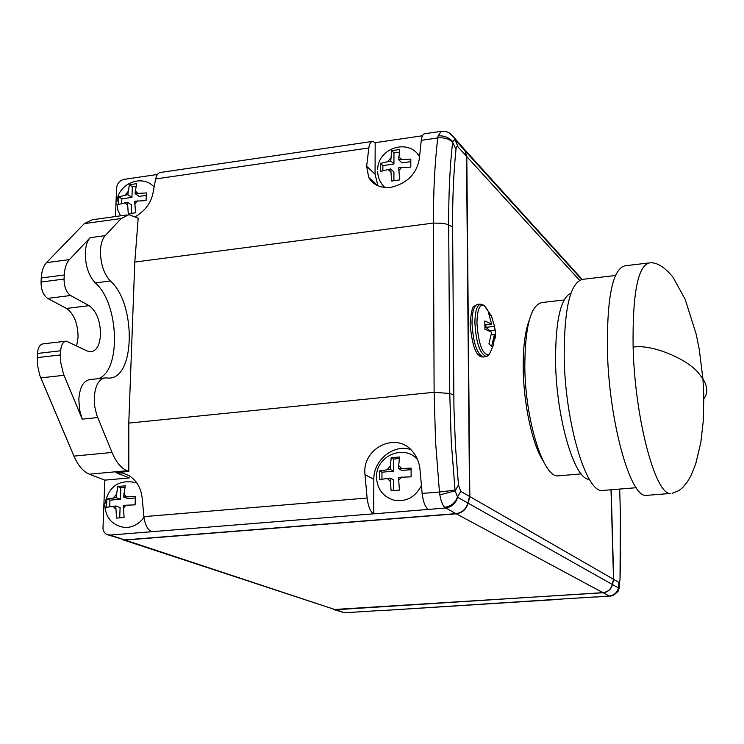 <?xml version="1.0" encoding="UTF-8"?>
<svg xmlns="http://www.w3.org/2000/svg" width="744" height="744" viewBox="0 0 744 744"><rect width="100%" height="100%" fill="white"/><g stroke="black" fill="none" stroke-linecap="round" stroke-linejoin="round"><path stroke-width="1.12" d="M108.419 535.001L124.685 539.921L455.933 513.639C462.015 512.756 466.004 509.231 467.902 503.056L469.529 496.397L466.516 156.268L464.861 150.567L455.068 139.751L458.146 147.07C457.021 145.889 456.305 146.615 456.007 149.256L452.612 142.141C448.753 138.728 443.796 137.324 437.742 137.938L421.271 140.337L419.337 158.76C416.696 173.789 407.238 183.322 390.981 187.358C380.64 188.353 373.209 185.042 368.708 177.453L366.634 166.256L368.838 147.954L155.663 178.951C156.603 174.812 158.286 172.645 160.713 172.422L372.13 141.462M146.122 195.384L139.128 196.388L135.027 193.561L146.363 192.919L146.084 200.592L134.738 201.224L135.52 212.784L128.266 213.798L127.494 202.256L131.623 205.037L131.316 213.24M127.494 202.256L118.584 204.488L118.891 196.853L127.791 194.593L129.391 184.726L136.608 183.675L135.027 193.561M76.651 345.737L78.064 337.423C77.943 323.547 74.084 313.884 66.495 308.453L47.653 298.4C43.319 295.312 41.115 289.853 41.041 282.032L41.246 277.968C41.673 271.067 43.412 265.961 46.472 262.651L84.305 223.628L92.247 219.768L127.019 214.923M98.329 378.668C121.449 370.921 119.142 303.227 95.279 282.897C88.61 275.708 85.281 265.589 85.309 252.551C85.681 245.799 87.299 240.842 90.164 237.68L69.359 259.619C66.355 262.93 64.654 268.045 64.254 274.982L64.068 279.065C64.151 286.914 66.328 292.401 70.587 295.507L89.094 305.654C96.562 311.141 100.366 320.841 100.514 334.772C99.743 345.272 96.488 350.963 90.759 351.866L87.132 351.001L66.355 341.124C63.073 341.608 61.185 344.825 60.692 350.768L60.738 362.393L63.463 373.99L82.231 419.142L79.487 409.46L78.827 399.128C79.803 387.075 83.533 380.556 89.996 379.589L104.253 378.017M128.777 423.094L128.805 471.454L127.001 470.729C121.105 468.199 116.111 462.108 112.009 452.454L96.692 414.947L94.702 406.373L94.265 397.482C95.213 385.401 98.887 378.873 105.267 377.906L108.689 378.073C135.352 379.068 136.31 303.32 110.345 280.981C103.751 273.755 100.459 263.599 100.459 250.523C100.821 243.762 102.402 238.796 105.23 235.625L121.235 218.494L128.917 214.653L138.198 218.206L134.794 262.065L128.777 423.094L434.115 392.283L433.417 223.07C433.324 191.971 434.766 163.596 437.742 137.938L438.086 135.892L441.238 131.344C446.326 130.73 450.548 132.748 453.896 137.398L449.237 132.916M376.52 477.843C377.468 489.599 383.448 497.094 394.469 500.331C406.271 502.042 415.245 497.159 421.383 485.683M411.032 469.641L401.788 470.459L398.505 468.627L411.107 468.125L411.116 476.848L398.496 477.341L399.435 490.091L391.112 490.789L390.182 478.066L393.502 479.852L393.492 490.519M390.182 478.066L379.542 479.582L379.57 470.906L390.2 469.362L391.167 457.737L399.454 456.993L398.505 468.627M104.83 505.027C105.555 517.657 112 525.115 124.155 527.422C131.967 527.887 138.579 524.567 143.992 517.452M135.25 497.969L127.922 498.61L123.597 496.992L135.408 496.536L135.101 504.869L123.281 505.325L124.09 517.461L116.557 518.094L115.748 505.966L120.11 507.548L119.719 517.75M115.748 505.966L106.494 507.324L106.829 499.029L116.073 497.643L117.766 486.502L125.28 485.832L123.597 496.992M410.697 161.643L401.872 162.899L398.728 159.783L410.809 159.086L410.809 167.102L398.719 167.791L399.621 179.909L391.642 181.015L390.749 168.916L393.929 171.985L393.92 180.587M390.749 168.916L380.547 171.371L380.575 163.392L390.758 160.918L391.697 150.66L399.64 149.516L398.728 159.783M589.313 479.248C574.694 480.308 556.289 418.788 555.563 361.649C555.461 320.831 560.604 297.981 570.992 293.089M603.579 490.38L602.398 490.473C586.235 493.244 565.096 422.871 564.194 356.999C564.157 307.458 570.481 281.548 583.166 279.279L615.446 275.485M647.54 495.29L646.396 495.383C630.494 498.368 608.871 421.643 607.392 349.847C606.946 296.01 612.982 267.97 625.49 265.729L648.108 263.041M543.055 460.685C532.527 444.94 523.627 404.494 523.209 368.922C522.995 347.764 524.976 331.638 529.161 320.515M559.172 475.751L558.065 475.844C543.501 478.076 525.217 420.49 524.808 366.699C525.05 325.993 530.872 304.584 542.283 302.492L564.064 299.99M476.941 323.054C478.476 344.305 482.521 354.925 489.078 354.907L486.185 356.478C479.852 353.8 476.095 342.631 474.895 322.97C475.053 311.001 477.053 304.733 480.922 304.184L484.102 305.403C479.601 303.905 477.22 309.783 476.941 323.054M487.925 310.248L484.102 305.403L490.38 314.387L488.548 312.982L491.607 324.04L484.809 320.999L484.902 329.201L491.71 332.187L488.91 343.951L491.654 346.248L494.435 334.54L495.309 338.102L494.732 338.167M495.42 336.781L495.216 330.029L494.174 325.193L491.282 315.409L490.38 314.387M122.397 539.688L125.113 540.06L456.23 513.797C462.312 512.914 466.293 509.389 468.199 503.214L469.817 496.564L613.512 579.269L611.01 489.775M469.817 496.564L466.804 156.575L579.492 280.246M466.804 156.575L464.702 149.637L460.49 144.987M123.504 539.986L335.507 609.745L602.919 592.652C607.764 592.029 610.889 589.304 612.312 584.477L613.512 579.269M491.607 324.04L485.079 324.765M494.435 334.54L491.375 334.874M495.216 330.029L489.747 330.634L485.925 327.351L485.897 324.672M489.747 331.108L489.747 330.634M494.332 326.421L485.925 327.351M491.282 315.409L489.617 315.596M611.187 489.757L613.688 579.371L612.489 584.579L618.645 588.002L618.831 582.338L619.706 581.687L620.022 579.251L620.412 514.169L619.678 489.068M620.022 579.251L620.766 551.369M619.706 581.687L619.529 586.681L618.664 589.741C619.008 591.108 616.385 593.21 610.787 596.056L609.727 596.177L610.787 596.056C615.009 595.088 617.622 592.401 618.645 588.002L619.547 586.226M618.831 582.338L613.493 579.344M378.808 610.778L554.726 599.469M334.447 609.764L344.602 612.758L377.971 610.675M612.303 584.524L612.489 584.579C611.066 589.406 607.941 592.131 603.105 592.754L333.582 609.531M596.13 597.032L609.215 596.037L603.077 592.643M595.516 596.911L553.499 599.562M399.035 152.167L393.957 152.901L393.939 164.024L382.872 165.596L382.853 170.423M393.957 152.901L391.697 150.66M393.939 164.024L390.758 160.918M382.872 165.596L380.575 163.392M419.551 156.38L417.607 154.008M124.732 487.339L120.863 487.683L120.426 499.261L109.954 500.173L109.703 506.59M399.091 458.574L393.529 459.076L393.511 471.185L381.97 472.198L381.951 479.006M120.863 487.683L117.766 486.502M120.426 499.261L116.073 497.643M109.954 500.173L106.829 499.029M393.529 459.076L391.167 457.737M393.511 471.185L390.2 469.362M381.97 472.198L379.57 470.906M135.696 186.27L132.32 186.763L131.921 197.411L121.858 198.843L121.681 203.252M128.805 471.454L115.962 472.635L122.853 473.11L129.289 475.769C136.905 480.838 141.211 488.445 142.225 498.573L143.899 516.634L367.118 498.024L365.016 474.672C361.658 448.204 396.394 431.036 412.483 451.422C416.9 456.611 419.411 462.759 420.016 469.855L422.136 493.439L439.444 491.998L435.556 441.704L434.115 392.283L449.757 393.492L451.227 441.397L455.114 490.863L439.825 494.853L439.444 491.998L455.012 490.138M417.347 459.113L414.399 456.677M456.007 149.256C453.58 172.794 452.454 198.611 452.612 226.715L453.933 407.573L455.458 446.075L458.481 485.041L455.114 490.863L457.653 497.271C455.719 503.549 451.673 507.129 445.507 508.031L373.693 513.853L373.832 479.294C373.311 460.22 393.771 443.647 410.688 449.543M458.481 485.041L460.787 491.366L457.43 497.085C455.142 503.084 450.845 506.478 444.531 507.278C442.475 504.99 440.904 500.851 439.825 494.853M132.32 186.763L129.391 184.726M131.921 197.411L127.791 194.593M121.858 198.843L118.891 196.853M367.118 498.024C368.187 506.497 370.354 511.76 373.618 513.816L110.038 535.066L106.652 534.415L105.248 533.448L103.574 531.058L102.97 528.668L104.83 480.14L89.354 474.198C83.272 471.705 78.139 465.679 73.944 456.1L39.739 375.227L37.479 365.034L37.46 353.456C37.972 347.532 39.897 344.323 43.245 343.84L65.77 341.189M104.83 480.14L129.317 477.918L115.962 472.635M151.655 531.681C147.6 529.774 145.015 524.762 143.899 516.634M428.312 509.417C425.252 507.315 423.197 501.995 422.136 493.439M455.068 139.751L453.896 137.398L454.854 139.547L452.705 141.63C448.967 137.426 444.094 135.51 438.086 135.892M154.101 186.818L152.65 185.591M155.663 178.951L152.957 193.18C150.995 202.861 145.229 210.645 135.65 216.55M115.45 216.532L116.594 187.944C117.208 183.322 119.682 180.467 124.016 179.378L157.412 174.496M460.787 491.366L469.529 496.397M458.146 147.07L466.516 156.268M377.915 185.777L375.06 174.161L375.19 142.671L372.698 141.379C370.782 141.518 369.498 143.713 368.838 147.954M464.861 150.567L460.201 144.671M421.271 140.337C421.848 136.059 423.029 133.864 424.815 133.743L440.736 131.409M375.19 142.671L422.434 135.761M672.288 493.263L679.049 490.529L682.862 487.394L687.465 481.712L691.13 475.304L695.705 463.94L700.82 442.531L703.312 420.602L703.796 395.576L702.95 378.947L699.62 374.418C689.269 359.668 651.902 343.7 633.116 347.141C632.419 293.099 637.989 264.994 649.838 262.837C656.812 262.186 664.513 266.938 672.92 277.075L685.15 299.237L696.235 334.4L699.239 349.271L702.95 378.947C707.73 386.648 708.028 393.241 703.852 398.719M134.627 204.033L137.389 200.852M124.843 202.628L127.382 205.065M90.164 237.68L105.23 235.625M398.496 480.54L401.546 477.081M387.14 478.327L390.172 481.256M123.169 508.375L126.043 505.083M112.995 506.208L115.627 509.017M398.719 170.729L401.639 167.381M387.838 169.325L390.74 171.855M487.478 356.069L484.232 356.869M480.568 304.194L478.122 304.25C474.207 304.808 472.161 311.132 472.003 323.212C473.212 343.058 477.016 354.33 483.433 357.027C480.819 356.804 479.303 356.218 478.904 355.251C474.7 352.21 471.77 341.822 470.115 324.114M465.149 150.874L581.65 279.428M125.113 540.06L335.507 609.745M456.23 513.797L602.919 592.652M468.199 503.214L612.312 584.477M646.396 495.383L670.837 493.43C655.78 496.36 634.874 419.225 633.116 347.141M618.496 587.974C617.092 592.736 614.005 595.433 609.215 596.037L596.028 597.041M335.73 609.736L344.602 612.758M401.648 159.365L398.728 156.854M390.767 157.998L387.857 161.336M126.359 496.75L123.709 493.942M116.185 494.602L113.32 497.885M401.555 468.357L398.505 465.437M390.2 466.172L387.159 469.622M373.832 479.294L365.016 474.672M137.677 193.18L135.129 190.752M127.894 191.794L125.141 194.975M452.612 226.715L444.14 223.33L433.417 223.07L134.794 262.065M452.612 142.141C449.85 167.065 448.548 194.593 448.706 224.753L449.757 393.492L453.766 394.971M95.279 282.897L110.345 280.981M82.231 419.142L97.659 417.561M121.235 218.494L84.305 223.628M69.359 259.619L46.472 262.651M64.254 274.982L41.246 277.968M64.068 279.065L41.041 282.032M70.587 295.507L47.653 298.4M89.094 305.654L66.495 308.453M60.692 350.768L37.46 353.456M60.496 354.935L37.246 357.604M63.984 375.302L40.762 377.887M112.009 452.454L73.944 456.1M127.001 470.729L89.354 474.198M455.933 513.639L444.531 507.278M464.414 149.33L451.292 134.385M110.038 535.066L124.685 539.921M457.653 497.271L467.902 503.056M375.06 174.161L366.634 166.256M120.537 215.825L117.84 210.124L116.92 203.847M384.974 187.525C380.444 183.331 377.999 178.067 377.645 171.743M494.416 326.532L494.174 325.193M464.702 149.637L582.124 279.344M489.078 354.907L493.235 345.504L494.955 335.339M470.106 323.835C471.212 311.717 472.635 305.803 474.365 306.109L477.527 304.296M581.222 473.891L558.065 475.844M636.213 487.72L602.398 490.473M378.668 610.787L554.048 599.692M419.532 156.593C408.67 137.984 377.84 147.991 377.654 169.595M136.729 482.837C119.421 478.904 108.801 485.934 104.876 503.93M417.477 459.42C404.094 443.898 376.241 455.849 376.529 476.569M154.082 186.921C141.769 173.519 117.738 183.935 116.994 201.95M377.506 185.591L368.708 177.453"/></g></svg>
